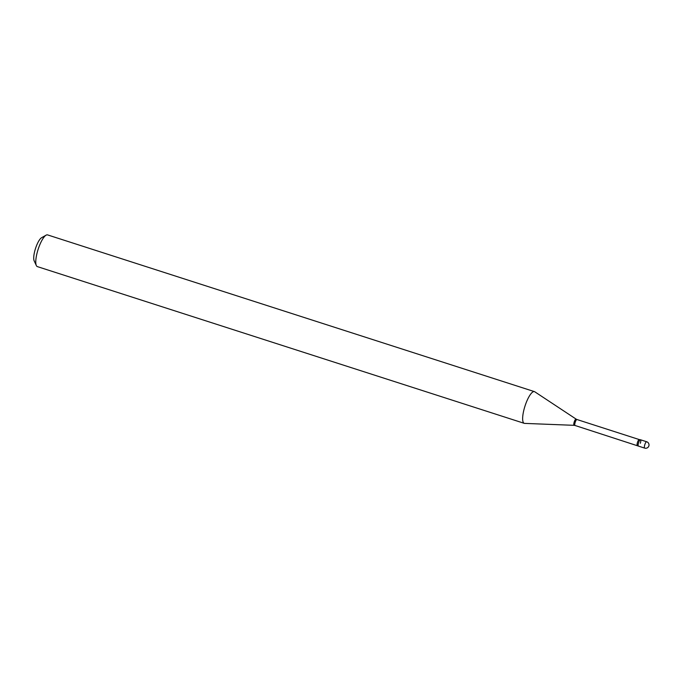 <?xml version="1.0" encoding="UTF-8"?>
<svg xmlns="http://www.w3.org/2000/svg" width="683" height="683" viewBox="0 0 683 683"><rect width="100%" height="100%" fill="white"/><g stroke="black" fill="none" stroke-linecap="round" stroke-linejoin="round"><path stroke-width="1.02" d="M640.312 443.284A3.33 0.914 -72.2 0 0 640.398 439.75A3.33 0.914 -72.2 0 0 638.622 442.575A3.33 0.914 -72.2 0 0 638.366 446.059A3.33 0.914 -72.2 0 0 638.46 446.11A3.33 0.914 -72.2 0 1 638.443 446.101A3.33 0.914 -72.2 0 1 638.426 446.093A3.33 0.914 -72.2 0 1 638.605 442.618A3.33 0.914 -72.2 0 1 640.483 439.758A3.33 0.914 -72.2 0 1 640.5 439.767L646.707 441.764A3.33 0.914 -72.2 0 1 646.724 441.764A3.33 0.914 -72.2 0 0 644.837 444.582A3.33 0.914 -72.2 0 0 644.641 448.099A3.33 0.914 -72.2 0 0 644.667 448.099L638.443 446.101M524.228 423.332L37.36 266.609A16.657 4.559 -72.2 0 1 36.336 265.55L34.15 260.821A12.661 3.466 -72.2 0 1 35.593 248.236A12.661 3.466 -72.2 0 1 41.586 237.718L46.12 235.157A16.657 4.559 -72.2 0 1 47.571 234.901L534.439 391.624A16.657 4.559 -72.2 0 1 534.755 391.777L576.145 419.123A3.27 0.896 -72.2 0 0 574.249 421.855A3.27 0.896 -72.2 0 0 574.147 425.33L524.578 423.392A16.657 4.559 -72.2 0 1 524.228 423.332A16.657 4.559 -72.2 0 1 525.107 405.719A16.657 4.559 -72.2 0 1 534.439 391.624M36.336 265.55A16.657 4.559 -72.2 0 1 38.239 248.996A16.657 4.559 -72.2 0 1 46.12 235.157M638.366 446.059L575.069 425.492A3.133 0.854 -72.2 0 1 575.231 422.179A3.133 0.854 -72.2 0 1 576.981 419.524L576.145 419.123M637.359 445.547A3.133 0.854 -72.2 0 1 637.529 442.234A3.133 0.854 -72.2 0 1 639.279 439.579L576.981 419.524M644.667 448.099A3.33 3.33 0 0 0 648.85 445.973A3.33 3.33 0 0 0 646.707 441.764M575.069 425.492L574.147 425.33M640.398 439.75L639.279 439.579"/></g></svg>
